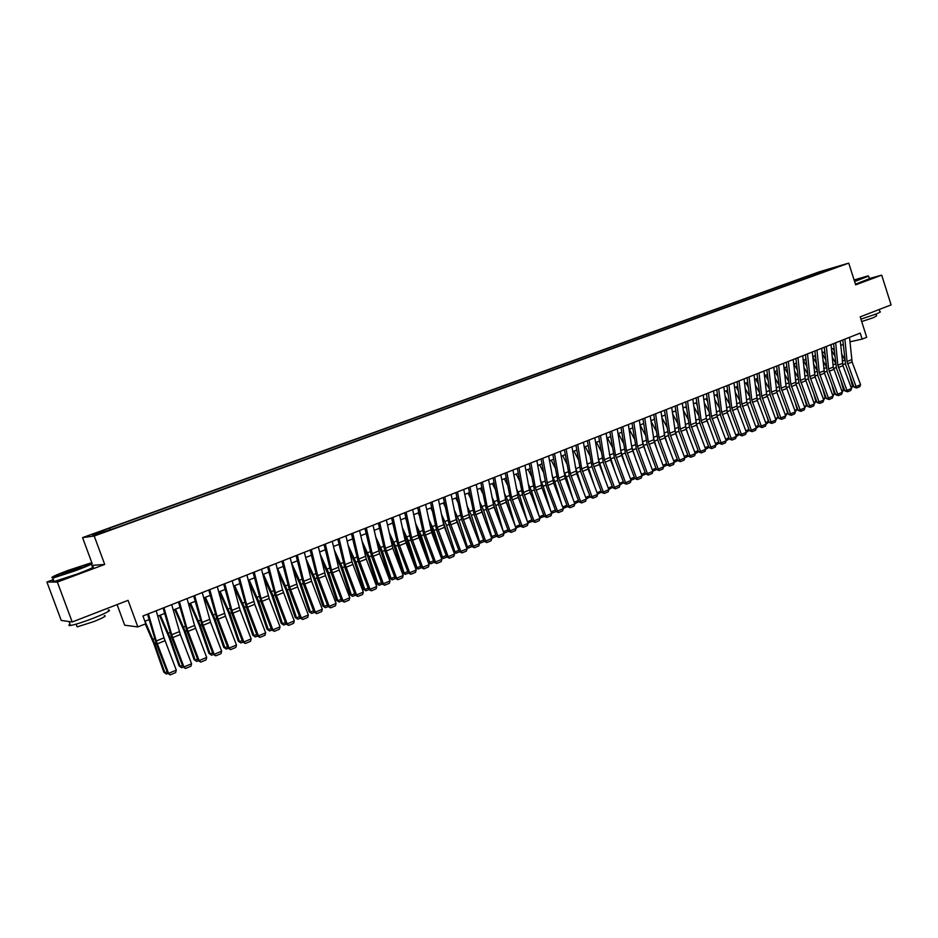 <?xml version="1.0" encoding="UTF-8"?>
<svg xmlns="http://www.w3.org/2000/svg" width="938" height="938" viewBox="0 0 938 938"><rect width="100%" height="100%" fill="white"/><g stroke="black" fill="none" stroke-linecap="round" stroke-linejoin="round"><path stroke-width="1.41" d="M106.369 531.436L100.436 533.394L106.369 531.436M117.086 604.6L124.695 625.224L137.839 626.924L145.789 623.77L142.928 615.985L860.228 333.096L862.139 339.11L866.7 337.293L860.205 316.868L891.1 304.897L881.697 275.151L869.362 278.551M53.419 579.59L46.9 582.006L61.228 620.428L72.203 621.988L57.347 582.076L104.716 564.442L94.222 536.008L82.567 537.615L92.041 563.257M104.716 564.442L91.701 565.38M94.222 536.008L848.749 263.121L818.968 271.914L82.567 537.615M46.9 582.006L57.347 582.076M835.172 267.553L841.398 265.548L835.254 267.811M814.841 275.174L813.832 274.342L808.333 275.96L107.307 528.95L92.264 534.859L97.142 534.168L117.133 527.437L825.85 271.188M813.832 274.342L836.133 267.096L825.979 270.765M137.839 626.924L128.06 600.355L72.203 621.988M848.749 263.121L855.655 284.847L881.697 275.151M849.922 341.819L862.139 339.11M144.874 621.273L149.095 619.596M157.748 616.16L164.619 613.44M173.237 610.028L179.979 607.355M188.561 603.955L195.186 601.328M203.722 597.94L210.241 595.36M218.73 591.995L225.132 589.451M233.585 586.109L239.882 583.612M248.277 580.282L254.468 577.831M262.839 574.513L268.925 572.098M277.249 568.803L283.229 566.423M291.507 563.14L297.381 560.818M305.624 557.547L311.404 555.261M319.612 552.001L325.287 549.75M333.459 546.514L339.028 544.31M347.166 541.085L352.641 538.904M360.731 535.704L366.125 533.57M374.18 530.369L379.468 528.27M387.488 525.092L392.694 523.029M400.667 519.875L405.791 517.846M413.728 514.692L418.758 512.699M426.661 509.569L431.597 507.61M439.476 504.492L444.331 502.569M452.163 499.462L456.935 497.574M464.732 494.478L469.422 492.614M477.184 489.542L481.792 487.713M489.519 484.653L494.045 482.859M501.736 479.81L506.192 478.04M513.848 475.003L518.222 473.28M525.843 470.255L530.146 468.554M537.732 465.541L541.953 463.864M549.516 460.875L553.654 459.221M561.182 456.243L565.262 454.625M572.755 451.659L576.753 450.076M584.222 447.109L588.149 445.55M595.583 442.607L599.441 441.083M606.839 438.14L610.638 436.639M618.001 433.719L621.73 432.242M629.058 429.334L632.728 427.88M640.021 424.984L643.62 423.566M650.89 420.681L654.431 419.286M661.665 416.413L665.136 415.03M672.347 412.181L675.759 410.821M682.934 407.983L686.288 406.646M693.44 403.821L696.723 402.519M703.84 399.694L707.076 398.416M714.17 395.601L717.336 394.347M724.394 391.545L727.501 390.314M734.536 387.523L737.596 386.315M744.596 383.536L747.598 382.352M754.574 379.585L757.517 378.413M764.47 375.657L767.354 374.52M774.284 371.765L777.11 370.651M784.004 367.919L786.794 366.817M793.654 364.085L796.385 363.006M803.233 360.298L805.906 359.231M812.718 356.534L815.345 355.49M822.134 352.805L824.713 351.773M831.467 349.1L833.999 348.092M840.729 345.43L843.215 344.445M808.779 277.367L808.333 275.96M109.617 528.598L110.133 529.466M824.139 271.809L823.916 270.695M849.511 337.317L852.114 361.974L860.58 384.65L856.042 386.55L856.699 387.969L854.049 387.124L845.584 364.448L842.793 339.966M854.049 387.124L856.042 386.55L847.026 361.529L844.915 339.134M860.58 384.65L859.876 386.632L856.699 387.969M831.584 350.284L834.75 355.877M834.269 350.835L832.956 348.514M844.61 359.231L841.527 353.802M850.942 386.995L852.572 386.315L849.605 375.212M852.572 386.315L851.434 388.297M854.495 281.201L867.967 275.901L854.108 279.97M868.588 276.112L854.612 281.576M854.201 280.274L861.002 278.305L854.401 280.884M879.176 309.517L879.879 311.721C881.216 311.721 879.774 312.542 875.564 314.207L860.932 319.155M876.045 314.019L876.62 315.825L873.513 317.63L861.694 321.57M868.682 276.417L869.409 278.703L855.456 284.202M859.665 279.02L854.319 280.638M75.521 570.128C89.462 564.828 94.281 562.53 90.001 563.222L68.193 570.363C54.92 575.381 49.796 577.761 52.809 577.503L75.521 570.128M91.666 563.304C94.081 563.246 88.793 565.673 75.79 570.597L52.856 578.089L51.918 577.632M73.656 570.187L62.67 573.786C60.536 574.126 62.975 572.966 69.987 570.304L81.254 566.658L73.656 570.187M80.668 567.361L63.116 573.681M108.21 610.028C112.103 609.923 107.178 612.643 93.437 618.189C82.978 622.187 75.333 624.614 70.514 625.494C68.451 625.775 68.298 625.353 70.033 624.216M104.27 615.715C107.084 615.668 103.532 617.65 93.636 621.66L77.151 626.889L76.799 625.951M92.241 566.833C96.016 566.364 90.951 568.78 77.08 574.079L54.146 581.548C52.129 581.959 52.024 581.677 53.829 580.704M69.189 621.554L67.419 621.308M840.307 340.951L842.981 365.679L851.481 388.449L846.908 390.36L847.577 391.779L844.927 390.935L836.426 368.165L833.565 343.613M844.927 390.935L846.908 390.36L837.845 365.245L835.676 342.78M851.481 388.449L850.778 390.443L847.577 391.779M831.033 344.609L833.225 367.11L842.312 392.272L837.704 394.195L838.384 395.625L835.735 394.769L827.187 371.917L824.268 347.283M835.735 394.769L837.704 394.195L828.594 368.986L826.366 346.45M842.312 392.272L841.609 394.277L838.384 395.625M821.688 348.291L824.49 373.183L833.073 396.129L828.418 398.075L829.11 399.494L826.46 398.638L817.877 375.692L814.888 350.976M826.46 398.638L828.418 398.075L819.273 372.761L816.975 350.155M833.073 396.129L832.358 398.134L829.11 399.494M812.261 352.008L815.134 376.982L823.752 400.022L819.062 401.98L819.765 403.399L817.115 402.543L808.486 379.503L805.437 354.705M817.115 402.543L819.062 401.98L809.869 376.56L807.512 353.884M823.752 400.022L823.036 402.027L819.765 403.399M822.204 353.497L825.452 359.266M824.948 354.201L823.787 352.149M835.418 362.772L832.264 357.179M841.773 390.818L843.508 390.091L840.694 379.609M843.508 390.091L842.254 392.119M812.742 356.733L816.083 362.666M815.556 357.589L814.559 355.807M826.155 366.336L822.907 360.579M832.522 394.675L834.374 393.901L831.725 384.052M834.374 393.901L833.014 395.977M803.35 360.251L806.621 366.09M806.094 360.989L805.25 359.489M816.822 369.924L813.481 364.003M823.201 398.556L825.17 397.735L822.685 388.555M825.17 397.735L823.693 399.869M793.97 363.967L797.089 369.525M796.538 364.413L795.87 363.217M807.395 373.547L803.983 367.438M813.797 402.472L815.896 401.593L813.586 393.104M815.896 401.593L814.29 403.786M802.752 355.76L805.132 378.471L814.348 403.938L809.623 405.908L810.338 407.338L807.688 406.471L799.024 383.337L795.905 358.468M807.688 406.471L809.623 405.908L800.384 380.394L797.968 357.648M814.348 403.938L813.645 405.955L810.338 407.338M784.52 367.708L787.463 372.984M786.9 367.86L786.407 366.969M797.898 377.182L794.392 370.897M804.323 406.412L806.539 405.497L804.405 397.712M806.539 405.497L804.816 407.737M793.173 359.535L796.186 384.662L804.874 407.889L800.114 409.883L800.841 411.313L798.179 410.434L789.491 387.206L786.29 362.256M798.179 410.434L800.114 409.883L790.828 384.263L788.354 361.447M804.874 407.889L804.171 409.918L800.841 411.313M774.999 371.483L777.766 376.466M788.33 380.851L784.719 374.368M794.767 410.387L797.101 409.425L795.166 402.379M797.101 409.425L795.272 411.723M783.511 363.346L786.021 386.21L795.33 411.876L790.523 413.881L791.262 415.311L788.6 414.432L779.865 391.111L776.605 366.078M788.6 414.432L790.523 413.881L781.202 388.156L778.646 365.269M795.33 411.876L794.615 413.916L791.262 415.311M765.396 375.294L767.988 379.96M778.669 384.545L774.964 377.873M785.141 414.408L787.592 413.388L785.868 407.115M787.592 413.388L785.634 415.733M773.768 367.192L776.922 392.483L785.692 415.897L780.85 417.914L781.6 419.356L778.95 418.454L770.168 395.039L766.827 369.924M778.95 418.454L780.85 417.914L771.482 392.096L768.867 369.126M785.692 415.897L784.989 417.938L781.6 419.356M755.711 379.128L758.115 383.478M768.937 388.25L765.127 381.379M775.421 418.454L778.001 417.375L776.488 411.899M778.001 417.375L775.925 419.79M763.942 371.073L766.592 394.066L775.984 419.943L771.106 421.983L771.857 423.425L769.207 422.522L760.39 399.002L756.978 373.816M769.207 422.522L771.106 421.983L761.691 396.059L758.994 373.019M775.984 419.943L775.28 421.994L771.857 423.425M745.956 382.997L748.161 387.019M759.112 391.99L755.207 384.908M765.631 422.522L768.339 421.397L767.05 416.753M768.339 421.397L767.448 423.319L766.135 423.87M754.035 374.977L757.341 400.42L766.194 424.035L761.269 426.087L762.043 427.529L759.381 426.614L750.529 403L747.047 377.733M759.381 426.614L761.269 426.087L751.807 400.045L749.052 376.935M766.194 424.035L765.49 426.087L762.043 427.529M736.107 386.902L738.112 390.56M749.204 395.766L745.194 388.461M755.758 426.638L758.584 425.465L757.529 421.678M758.584 425.465L757.693 427.388L756.263 427.986M744.045 378.917L746.836 402.062L756.321 428.15L751.35 430.225L752.135 431.668L749.485 430.741L740.586 407.033L737.022 381.684M749.485 430.741L751.35 430.225L741.852 404.079L739.015 380.898M756.321 428.15L755.618 430.214L752.135 431.668M726.188 390.841L727.982 394.136M739.214 399.553L735.099 392.025M745.792 430.788L748.759 429.557L747.949 426.661M748.759 429.557L747.867 431.492L746.308 432.137M733.973 382.892L737.432 408.499L746.367 432.301L741.36 434.388L742.157 435.842L739.496 434.904L730.561 411.102L726.927 385.67M739.496 434.904L741.36 434.388L731.804 408.147L728.896 384.885M746.367 432.301L745.651 434.376L742.157 435.842M716.175 394.804L717.769 397.724M727.302 412.462L726.903 411.102M729.143 403.375L724.91 395.613M735.755 434.974L738.851 433.684L738.3 431.715M738.851 433.684L737.96 435.619L736.26 436.334M723.808 386.89L727.349 412.591L736.33 436.487L731.277 438.597L732.086 440.051L729.424 439.113L720.454 415.206L716.738 389.68M729.424 439.113L731.277 438.597L721.674 412.239L718.696 388.907M736.33 436.487L735.615 438.574L732.086 440.051M706.08 398.802L707.451 401.323M717.5 417.551L716.62 414.619M718.977 407.221L714.627 399.225M725.625 439.183L728.861 437.847L728.58 436.838M728.861 437.847L727.97 439.793L726.141 440.555M713.56 390.935L717.183 416.718L726.2 440.719L721.111 442.842L721.932 444.295L719.27 443.346L710.254 419.345L706.455 393.737M719.27 443.346L721.111 442.842L711.461 416.378L708.413 392.975M726.2 440.719L725.496 442.806L721.932 444.295M695.914 402.836L697.051 404.946M707.627 422.71L706.302 418.36M708.729 411.09L704.262 402.836M715.413 443.44L718.778 442.044L717.898 443.991L715.929 444.811M703.23 395.015L706.314 418.454L715.987 444.975L710.852 447.121L711.684 448.575L709.034 447.614L699.971 423.507L696.102 397.829M709.034 447.614L710.852 447.121L701.155 420.541L698.024 397.067M715.987 444.975L715.284 447.074L711.684 448.575M685.643 406.904L686.546 408.581M697.673 427.939L695.914 422.182M698.388 414.983L693.792 406.471M708.565 446.382L707.733 448.235L705.634 449.114M705.106 447.731L708.542 446.3M692.807 399.119L696.594 425.066L705.693 449.279L700.51 451.436L701.354 452.89L698.704 451.928L689.594 427.716L685.643 401.945M698.704 451.928L700.51 451.436L690.767 424.75L687.566 401.194M705.693 449.279L704.977 451.377L701.354 452.89M675.301 411.008L675.958 412.228M687.648 433.262L685.42 426.051M687.953 418.899L683.239 410.129M698.271 450.768L697.485 452.503L695.246 453.441M694.718 452.057L698.2 450.603M682.289 403.27L686.159 429.299L695.304 453.605L690.075 455.786L690.943 457.24L688.281 456.267L679.135 431.961L675.102 406.107M688.281 456.267L690.075 455.786L680.285 428.983L677.002 405.357M695.304 453.605L694.601 455.716L690.943 457.24M664.866 415.147L665.265 415.897M677.553 438.656L674.844 429.967M677.435 422.85L672.581 413.787M687.882 455.2L687.155 456.818L684.763 457.814M684.248 456.419L687.789 454.942M671.69 407.455L675.641 433.567L684.822 457.979L679.558 460.171L680.425 461.637L677.775 460.652L668.583 436.24L664.467 410.305M677.775 460.652L679.558 460.171L669.709 433.262L666.355 409.554M684.822 457.979L684.119 460.089L680.425 461.637M667.387 444.131L664.174 433.931M666.812 426.813L661.818 417.469M677.4 459.655L676.732 461.168L674.199 462.223M673.672 460.828L677.271 459.327M660.985 411.665L665.03 437.87L674.258 462.387L668.946 464.603L669.838 466.069L667.176 465.072L657.948 440.555L653.739 414.526M667.176 465.072L668.946 464.603L659.051 437.577L655.603 413.787M674.258 462.387L673.554 464.509L669.838 466.069M657.151 449.701L653.423 437.929M656.108 430.812L650.972 421.162M666.836 464.158L666.215 465.553L663.541 466.667M663.014 465.26L666.672 463.735M650.198 415.921L654.325 442.208L663.6 466.831L658.241 469.07L659.144 470.536L656.483 469.528L647.208 444.905L642.917 418.794M656.483 469.528L658.241 469.07L648.299 441.927L644.769 418.067M663.6 466.831L662.896 468.965L659.144 470.536M646.833 455.352L642.565 441.974M645.297 434.833L640.068 424.973M656.178 468.707L655.615 469.973L652.789 471.146M652.25 469.739L655.979 468.191M639.317 420.212L642.882 444.12L652.848 471.322L647.431 473.573L648.357 475.038L645.696 474.03L636.386 449.302L632.001 423.097M645.696 474.03L647.431 473.573L637.441 446.312L633.83 422.381M652.848 471.322L652.145 473.456L648.357 475.038M636.445 461.109L631.602 446.054M634.381 438.878L629.292 429.241M645.426 473.291L644.922 474.429L641.944 475.672M641.404 474.265L645.192 472.682M628.331 424.551L631.978 448.528L642.002 475.847L636.539 478.122L637.477 479.588L634.827 478.568L625.458 453.734L620.991 427.447M634.827 478.568L636.539 478.122L626.502 450.744L622.809 426.731M642.002 475.847L641.299 477.993L637.477 479.588M625.986 466.96L620.557 450.17M623.383 442.959L618.423 433.555M634.58 477.923L634.135 478.931L630.993 480.244M630.465 478.826L634.311 477.219M617.251 428.912L621.66 455.469L631.063 480.408L625.552 482.707L626.502 484.172L623.852 483.14L614.437 458.201L609.876 431.832M623.852 483.14L625.552 482.707L615.457 455.211L611.682 431.117M631.063 480.408L630.348 482.566L626.502 484.172M615.457 472.916L609.395 454.309M612.268 447.051L607.472 437.894M623.641 482.589L619.959 484.84M619.42 483.422L623.336 481.792M606.077 433.321L610.568 459.96L620.018 485.016L614.46 487.338L615.434 488.804L612.772 487.76L603.322 462.715L598.667 436.252M612.772 487.76L614.46 487.338L604.318 459.726L600.449 435.549M620.018 485.016L619.315 487.174L615.434 488.804M604.858 478.978L598.139 458.459M601.059 451.178L596.416 442.279M612.596 487.303L608.821 489.495M608.281 488.053L612.256 486.4M594.798 437.776L599.382 464.498L608.879 489.659L603.275 492.004L604.26 493.47L601.61 492.427L592.101 467.265L587.352 440.708M601.61 492.427L603.275 492.004L593.074 464.263L589.123 440.016M608.879 489.659L608.176 491.829L604.26 493.47M583.424 442.267L588.103 469.082L597.647 494.349L591.995 496.706L592.992 498.184L590.33 497.128L580.786 471.849L575.944 445.21M590.33 497.128L591.995 496.706L581.736 468.859L577.691 444.518M597.647 494.349L596.943 496.53L592.992 498.184M571.934 446.793L576.718 473.702L586.309 499.075L580.599 501.455L581.619 502.932L578.969 501.865L569.378 476.481L564.43 449.748M578.969 501.865L580.599 501.455L570.292 473.479L566.153 449.068M586.309 499.075L585.605 501.267L581.619 502.932M594.176 485.157L586.778 462.645M589.744 455.317L585.265 446.699M601.469 492.051L597.576 494.174M597.037 492.743L601.094 491.055M583.424 491.442L575.299 466.854M578.324 459.491L574.009 451.155M590.236 496.859L586.25 498.91M585.699 497.457L589.814 495.745M572.602 497.855L566.294 476.879L563.726 471.087M566.798 463.677L562.659 455.657M578.898 501.701L574.806 503.683M574.255 502.229L578.441 500.482M560.349 451.354L565.239 478.357L574.865 503.847L569.108 506.25L570.14 507.728L567.49 506.649L557.852 481.159L552.81 454.332M567.49 506.649L569.108 506.25L558.743 478.157L554.522 453.664M574.865 503.847L574.162 506.051L570.14 507.728M561.71 504.398L554.804 481.534L552.036 475.332M555.155 467.886L551.204 460.195M567.467 506.59L563.246 508.431M562.706 507.036L566.962 505.265M548.66 455.974L553.643 483.058L563.328 508.666L557.512 511.093L558.556 512.57L555.917 511.48L546.221 485.872L541.085 458.952M551.567 513.227L557.512 511.093L547.804 485.427L542.774 458.295M563.328 508.666L562.624 510.87L558.556 512.57M541.32 485.661L542.094 488.182M550.758 511.081L543.219 486.236L540.229 479.611M543.407 472.131L539.655 464.779M551.063 511.89L555.39 510.084M551.872 513.238L551.157 512.136M536.864 460.628L541.953 487.807L551.685 513.52L545.81 515.97L546.877 517.448L544.228 516.357L534.496 490.633L529.255 463.618M544.228 516.357L545.81 515.97L535.34 487.619L530.92 462.962M551.685 513.52L550.981 515.736L546.877 517.448M529.36 489.648L531.025 494.901M539.291 516.744L531.518 490.973L528.317 483.902M531.553 476.375L527.988 469.399M544.31 516.404L539.784 518.057M540.265 518.093L539.373 516.756L543.7 514.95M524.952 465.318L529.419 490.023L539.925 518.433L534.003 520.895L535.082 522.384L532.444 521.27L522.654 495.428L517.319 468.332M532.444 521.27L534.003 520.895L523.474 492.427L518.96 467.687M539.925 518.433L539.221 520.649L535.082 522.384M517.319 493.845L519.875 501.771M527.402 521.622L519.711 495.768L516.287 488.217M519.57 480.655L516.228 474.065M532.514 521.317L527.895 522.935M528.54 522.97L527.637 521.645L531.905 519.863M512.934 470.055L518.233 497.421L528.059 523.381L522.091 525.866L523.181 527.355L520.543 526.23L510.706 500.271L505.265 473.08M520.543 526.23L522.091 525.866L511.503 497.269L506.883 472.447M528.059 523.381L527.367 525.608L523.181 527.355M505.183 498.137L508.677 508.795M515.396 526.546L507.798 500.587L504.128 492.556M507.481 484.946L504.351 478.767M520.625 526.277L515.841 527.707M516.721 527.906L515.794 526.57L520.004 524.823M500.81 474.839L506.215 502.299L516.088 528.375L510.061 530.885L511.175 532.374L508.537 531.236L498.653 505.16L493.095 477.876M508.537 531.236L510.061 530.885L499.415 502.158L494.701 477.254M516.088 528.375L515.396 530.615L511.175 532.374M492.931 502.498L497.398 515.982M503.284 531.506L495.78 505.465L491.864 496.906M495.264 489.261L492.368 483.516M508.619 531.283L504.785 532.89L503.659 532.503M504.785 532.89L503.847 531.553L507.997 529.818M488.569 479.67L494.08 507.224L504.011 533.417L497.926 535.95L499.051 537.439L496.425 536.29L486.482 510.096L480.819 482.718M496.425 536.29L497.926 535.95L487.221 507.095L482.402 482.097M504.011 533.417L503.307 535.657L499.051 537.439M480.561 506.883L486.06 523.334M491.055 536.513L491.782 536.571L483.645 510.378L479.47 501.267M482.929 493.587L480.279 488.311M496.495 536.337L492.743 537.908L491.371 537.333M492.743 537.908L491.782 536.571L495.874 534.871M476.211 484.547L481.077 509.58L491.817 538.506L485.673 541.062L486.822 542.551L484.184 541.39L474.206 515.079L468.437 487.608M484.184 541.39L485.673 541.062L474.909 512.066L469.985 486.998M491.817 538.506L491.113 540.757L486.822 542.551M468.062 511.292L474.663 530.885M478.72 541.554L479.611 541.648L471.404 515.337L466.948 505.652M470.466 497.937L468.074 493.154M484.266 541.449L480.584 542.973L478.966 542.211M480.584 542.973L479.611 541.648L483.645 539.96M463.735 489.46L469.481 517.201L479.506 543.63L473.315 546.221L474.476 547.71L471.837 546.549L461.813 520.109L455.927 492.544M471.837 546.549L473.315 546.221L462.493 517.096L457.451 491.934M479.506 543.63L478.814 545.904L474.476 547.71M455.434 515.701L463.208 538.623M466.256 546.643L467.323 546.76L459.045 520.356L454.297 510.049M457.873 502.299L455.762 498.031M471.92 546.596L468.32 548.097L466.444 547.124M468.32 548.097L467.323 546.76L471.298 545.107M451.143 494.432L456.231 519.629L467.077 548.824L460.828 551.427L462.012 552.916L459.386 551.743L449.29 525.186L443.299 497.527M459.386 551.743L460.828 551.427L449.947 522.173L444.8 496.929M467.077 548.824L466.385 551.087L462.012 552.916M442.689 520.121L451.694 546.561M453.675 551.779L454.918 551.931L446.57 525.409L441.517 514.446M445.163 506.661L443.334 502.956M459.456 551.79L455.938 553.256L453.793 552.083M455.938 553.256L454.918 551.931L458.834 550.301M438.433 499.438L443.627 524.729L454.543 554.053L448.223 556.691L449.431 558.18L446.805 556.984L436.662 530.31L430.554 502.545M446.805 556.984L448.223 556.691L437.284 527.297L432.031 501.959M454.543 554.053L453.851 556.328L449.431 558.18M429.792 524.553L432.418 530.369L440.133 554.733M440.977 556.961L442.408 557.137L433.977 530.509L428.607 518.866M432.312 511.046L430.788 507.939M446.875 557.031L443.44 558.473L441.024 557.078M443.44 558.473L442.408 557.137L446.254 555.531M425.606 504.503L431.691 532.526L441.88 559.329L435.502 561.991L436.733 563.492L434.106 562.284L423.917 535.481L417.68 507.622M434.106 562.284L435.502 561.991L424.504 532.467L419.134 507.048M441.88 559.329L441.188 561.628L436.733 563.492M416.777 528.997L419.732 535.516L428.22 562.19L429.768 562.401L421.256 535.657L415.557 523.287M419.333 515.431L418.125 512.957M434.188 562.331L430.823 563.738L428.22 562.19M430.823 563.738L429.768 562.401L433.555 560.83M412.65 509.615L418.067 535.07L429.1 564.664L422.663 567.349L423.906 568.85L421.291 567.631L411.043 540.698L404.688 512.746M421.291 567.631L422.663 567.349L411.594 537.685L406.119 512.183M429.1 564.664L428.408 566.962L423.906 568.85M403.61 533.441L406.916 540.698L415.487 567.49L417.011 567.713L408.429 540.863L402.367 527.707M406.213 519.816L405.333 518.022M421.361 567.678L418.09 569.049L415.487 567.49M418.09 569.049L417.011 567.713L420.728 566.165M399.565 514.774L405.099 540.311L416.202 570.046L409.695 572.755L410.961 574.255L408.347 573.024L398.052 545.975L391.568 517.917M408.347 573.024L409.695 572.755L398.568 542.961L392.975 517.366M416.202 570.046L415.511 572.356L410.961 574.255M390.302 537.884L393.983 545.939L402.637 572.837L404.137 573.071L395.473 546.115L389.036 532.127M392.952 524.201L392.436 523.134M408.417 573.083L405.239 574.408L402.637 572.837M405.239 574.408L404.137 573.071L407.784 571.559M386.362 519.98L392.823 548.296L403.176 575.486L396.61 578.218L397.888 579.719L395.273 578.476L384.932 551.286L378.331 523.146M395.273 578.476L396.61 578.218L385.424 548.273L379.702 522.595M403.176 575.486L402.484 577.796L397.888 579.719M376.853 542.316L380.922 551.227L389.657 578.242L391.134 578.488L382.399 551.415L375.563 536.548M395.355 578.523L392.26 579.825L389.657 578.242M392.26 579.825L391.134 578.488L394.71 576.999M373.019 525.233L379.62 553.654L390.02 580.974L383.396 583.729L384.697 585.23L382.083 583.975L371.683 556.668L364.952 528.422M382.083 583.975L383.396 583.729L372.14 553.654L366.312 527.883M390.02 580.974L389.329 583.295L384.697 585.23M363.252 546.748L367.743 556.562L376.548 583.694L378.014 583.952L369.197 556.762L361.939 540.956M382.165 584.034L379.151 585.289L376.548 583.694M379.151 585.289L378.014 583.952L381.52 582.498M359.559 530.545L366.277 559.071L376.736 586.508L370.053 589.299L371.378 590.799L368.763 589.533L358.304 562.085L351.457 533.745M368.763 589.533L370.053 589.299L358.726 559.071L352.77 533.218M376.736 586.508L376.056 588.841L371.378 590.799M349.499 551.169L354.435 561.956L363.323 589.193L364.765 589.474L355.865 562.167L348.15 545.353M368.845 589.592L365.926 590.799L363.323 589.193M365.926 590.799L364.765 589.474L368.2 588.044M345.958 535.915L351.973 561.803L363.323 592.101L356.569 594.927L357.917 596.427L355.314 595.149L344.797 567.572L337.821 539.116M355.314 595.149L356.569 594.927L345.184 564.559L339.11 538.611M363.323 592.101L362.643 594.446L357.917 596.427M335.593 555.566L340.998 567.396L349.968 594.751L351.387 595.044L342.405 567.619L334.209 549.727M355.396 595.196L352.571 596.369L349.968 594.751M352.571 596.369L351.387 595.044L354.74 593.648M332.228 541.32L339.216 570.046L349.792 597.752L342.968 600.601L344.328 602.102L341.737 600.812L331.161 573.095L324.044 544.556M341.737 600.812L342.968 600.601L331.513 570.081L325.31 544.052M349.792 597.752L349.1 600.109L344.328 602.102M321.511 559.927L327.432 572.884L336.484 600.367L337.879 600.672L328.804 573.13L320.104 554.077M341.807 600.859L339.087 601.997L336.484 600.367M339.087 601.997L337.879 600.672L341.162 599.3M318.357 546.795L325.486 575.615L336.109 603.462L329.226 606.335L330.61 607.836L328.019 606.534L317.384 578.687L310.138 550.031M328.019 606.534L329.226 606.335L317.701 575.674L311.369 549.551M336.109 603.462L335.429 605.819L330.61 607.836M307.277 564.266L313.726 578.441L322.871 606.03L324.243 606.347L315.086 578.687L305.835 558.391M328.101 606.581L325.463 607.683L322.871 606.03M325.463 607.683L324.243 606.347L327.444 605.022M304.346 552.318L311.615 581.243L322.297 609.219L315.344 612.127L316.751 613.628L314.171 612.303L303.478 584.327L296.091 555.577M314.171 612.303L315.344 612.127L303.76 581.314L297.299 555.097M322.297 609.219L321.617 611.599L316.751 613.628M292.855 568.569L299.89 584.034L309.118 611.752L310.466 612.092L301.215 584.304L291.601 563.105M314.242 612.362L311.721 613.417L309.118 611.752M311.721 613.417L310.466 612.092L313.585 610.79M290.205 557.899L297.604 586.918L308.356 615.035L301.333 617.966L302.763 619.479L300.172 618.142L289.432 590.025L281.904 561.17M300.172 618.142L301.333 617.966L289.666 587.012L283.077 560.713M308.356 615.035L307.676 617.427L302.763 619.479M278.258 572.813L285.926 589.697L295.236 617.532L296.549 617.884L287.216 589.979L277.589 568.663M300.254 618.201L297.827 619.209L295.236 617.532M297.827 619.209L296.549 617.884L299.597 616.618M275.913 563.539L282.573 589.885L294.262 620.921L287.169 623.876L288.623 625.388L286.043 624.04L275.233 595.782L267.576 566.822M286.043 624.04L287.169 623.876L275.444 592.769L268.714 566.376M294.262 620.921L293.594 623.313L288.623 625.388M263.472 576.987L271.809 595.407L281.212 623.371L282.502 623.735L273.087 595.712L263.437 574.267M286.125 624.087L283.804 625.06L281.212 623.371M283.804 625.06L282.502 623.735L285.457 622.504M261.479 569.225L269.171 598.456L280.04 626.854L272.864 629.844L274.353 631.356L271.774 629.984L260.905 601.598L253.096 572.532M271.774 629.984L272.864 629.844L261.069 598.585L254.21 572.098M280.04 626.854L279.36 629.257L274.353 631.356M248.488 581.091L257.563 601.188L267.049 629.257L268.315 629.644L258.806 601.504L249.145 579.942M271.856 630.043L269.64 630.969L267.049 629.257M269.64 630.969L268.315 629.644L271.188 628.448M246.893 574.982L254.737 604.318L265.665 632.845L258.419 635.87L259.932 637.383L257.364 635.999L246.436 607.461L238.475 578.3M257.364 635.999L258.419 635.87L246.553 604.459L239.553 577.878M265.665 632.845L264.997 635.26L259.932 637.383M233.75 586.039L243.165 607.015L252.744 635.214L253.987 635.612L244.384 607.343L234.711 585.664M257.446 636.058L255.335 636.937L252.744 635.214M255.335 636.937L253.987 635.612L256.766 634.451M232.167 580.786L240.163 610.228L251.15 638.907L243.833 641.955L245.357 643.468L242.801 642.073L231.803 613.393L223.701 584.128M242.801 642.073L243.833 641.955L231.897 610.392L224.745 583.717M251.15 638.907L250.481 641.334L245.357 643.468M219.199 591.808L228.626 612.901L238.299 641.229L239.507 641.639L229.81 613.253L220.137 591.432M242.883 642.131L240.878 642.964L238.299 641.229M240.878 642.964L239.507 641.639L242.203 640.513M217.288 586.66L225.437 616.207L236.482 645.027L229.095 648.111L230.642 649.612L228.086 648.205L217.03 619.385L208.775 590.014M228.086 648.205L229.095 648.111L217.077 616.383L209.784 589.615M236.482 645.027L235.813 647.455L230.642 649.612M204.496 597.635L213.934 618.846L223.701 647.302L224.886 647.724L215.095 619.209L205.41 597.272M228.169 648.264L226.281 649.049L223.701 647.302M226.281 649.049L224.886 647.724L227.488 646.645M202.245 592.582L210.558 622.234L221.661 651.207L214.204 654.325L215.775 655.826L213.231 654.407L202.116 625.435L193.697 595.958M213.231 654.407L214.204 654.325L202.116 622.433L194.67 595.571M221.661 651.207L220.993 653.645L215.775 655.826M189.652 603.521L199.102 624.86L208.963 653.434L210.112 653.88L200.228 625.236L190.531 603.169M213.313 654.466L211.542 655.205L208.963 653.434M211.542 655.205L210.112 653.88L212.621 652.836M187.049 598.573L194.576 625.494L206.7 657.456L199.149 660.598L200.755 662.111L198.211 660.669L187.037 631.555L178.466 601.962M198.211 660.669L199.149 660.598L186.99 628.554L179.393 601.598M206.7 657.456L206.032 659.906L200.755 662.111M174.656 609.466L184.106 630.934L194.072 659.625L195.186 660.094L185.208 631.321L175.5 609.125M198.293 660.727L196.64 661.419L194.072 659.625M196.64 661.419L195.186 660.094L197.601 659.086M171.701 604.635L180.331 634.498L191.575 663.764L183.954 666.941L185.583 668.454L183.039 667L171.795 637.734L163.071 608.035M183.039 667L183.954 666.941L171.713 634.733L163.962 607.683M191.575 663.764L190.906 666.226L185.583 668.454M159.507 615.469L168.957 637.066L179.029 665.886L180.108 666.367L170.024 637.477L160.316 615.152M183.121 667.059L181.597 667.692L179.029 665.886M181.597 667.692L180.108 666.367L182.429 665.405M156.189 610.755L164.009 637.852L176.285 670.142L168.582 673.355L170.247 674.856L167.714 673.39L156.412 643.972L147.512 614.167M167.714 673.39L168.582 673.355L156.271 640.982L148.368 613.839M176.285 670.142L175.629 672.616L170.247 674.856M145.273 623.969L153.656 643.257L163.822 672.218L164.877 672.71L154.7 643.691L144.98 621.226M167.796 673.449L166.389 674.035L163.822 672.218M166.389 674.035L164.877 672.71L167.093 671.796M851.587 359.688L847.026 361.529M852.114 361.974L847.553 363.827M842.711 364.859L845.349 363.792M842.23 361.2L844.704 360.204M842.441 363.381L837.845 365.245M842.981 365.679L838.384 367.544M833.225 367.11L828.594 368.986M833.776 369.42L829.145 371.296M823.939 370.862L819.273 372.761M824.49 373.183L819.824 375.083M814.583 374.661L809.869 376.56M815.134 376.982L810.42 378.893M833.507 368.599L836.192 367.508M833.014 364.917L835.535 363.897M824.221 372.351L826.953 371.249M823.716 368.669L826.284 367.637M814.864 376.15L817.643 375.024M814.348 372.445L816.963 371.389M805.425 379.972L808.263 378.823M804.91 376.267L807.571 375.188M805.132 378.471L800.384 380.394M805.695 380.805L800.946 382.727M795.916 383.83L798.789 382.657M795.377 380.101L798.097 379.011M795.623 382.329L790.828 384.263M796.186 384.662L791.402 386.608M786.325 387.711L789.257 386.526M785.774 383.982L788.553 382.868M786.021 386.21L781.202 388.156M786.595 388.555L781.764 390.513M776.652 391.638L779.63 390.431M776.101 387.886L778.915 386.749M776.347 390.126L771.482 392.096M776.922 392.483L772.056 394.452M766.897 395.59L769.934 394.359M766.334 391.826L769.207 390.665M766.592 394.066L761.691 396.059M767.178 396.434L762.266 398.427M757.06 399.576L760.155 398.322M756.497 395.801L759.417 394.617M756.755 398.052L751.807 400.045M757.341 400.42L752.393 402.425M747.152 403.586L750.294 402.32M746.566 399.811L749.544 398.603M746.836 402.062L741.852 404.079M747.434 404.442L742.439 406.471M737.151 407.643L740.352 406.353M736.553 403.844L739.59 402.625M736.834 406.107L731.804 408.147M737.432 408.499L732.402 410.539M727.091 411.723L730.315 410.41M726.458 407.924L729.553 406.67M726.751 410.187L721.674 412.239M727.349 412.591L722.283 414.643M717.007 415.804L720.208 414.514M716.28 412.028L719.434 410.75M716.573 414.303L711.461 416.378M717.183 416.718L712.071 418.794M706.83 419.931L710.007 418.641M706.021 416.167L709.222 414.877M706.314 418.454L701.155 420.541M706.935 420.869L701.776 422.968M696.571 424.093L699.725 422.815M695.668 420.353L698.927 419.028M695.973 422.639L690.767 424.75M696.594 425.066L691.388 427.177M686.229 428.279L689.348 427.013M685.221 424.562L688.551 423.226M685.537 426.86L680.285 428.983M686.159 429.299L680.918 431.433M675.794 432.512L678.889 431.257M674.68 428.818L678.08 427.447M675.008 431.117L669.709 433.262M675.641 433.567L670.353 435.713M665.265 436.78L668.337 435.525M664.057 433.098L667.516 431.715M664.397 435.42L659.051 437.577M665.03 437.87L659.695 440.039M654.642 441.083L657.69 439.84M653.34 437.425L656.858 436.006M653.68 439.746L648.299 441.927M654.325 442.208L648.944 444.401M643.937 445.421L646.962 444.19M642.53 441.786L646.106 440.344M642.882 444.12L637.441 446.312M643.538 446.594L638.098 448.798M633.138 449.794L636.128 448.587M631.673 446.171L635.272 444.718M631.978 448.528L626.502 450.744M632.646 451.014L627.159 453.23M622.246 454.215L625.2 453.007M620.768 450.58L624.333 449.138M620.991 452.972L615.457 455.211M621.66 455.469L616.125 457.709M611.248 458.67L614.179 457.474M609.77 455.012L613.3 453.593M609.899 457.463L604.318 459.726M610.568 459.96L604.987 462.223M600.156 463.161L603.064 461.988M598.679 459.491L602.173 458.084M598.714 461.988L593.074 464.263M599.382 464.498L593.754 466.784M587.423 466.561L581.736 468.859M588.103 469.082L582.428 471.38M576.026 471.169L570.292 473.479M576.718 473.702L570.996 476.023M588.97 467.699L591.843 466.526M587.481 464.005L590.94 462.61M577.691 472.271L580.528 471.111M576.19 468.566L579.614 467.183M566.294 476.879L569.108 475.742M564.793 473.162L568.182 471.802M564.535 475.812L558.743 478.157M565.239 478.357L559.447 480.702M554.804 481.534L557.582 480.408M553.303 477.805L556.644 476.457M552.939 480.502L547.1 482.871M553.643 483.058L547.804 485.427M543.219 486.236L545.963 485.122M541.695 482.484L545.001 481.147M541.238 485.239L535.34 487.619M541.953 487.807L536.055 490.187M531.518 490.973L534.226 489.882M529.993 487.209L533.253 485.896M529.419 490.023L523.474 492.427M530.146 492.591L524.201 495.006M519.711 495.768L522.384 494.678M518.186 491.969L521.411 490.68M517.506 494.842L511.503 497.269M518.233 497.421L512.242 499.86M507.798 500.587L510.436 499.52M506.262 496.788L509.44 495.499M505.476 499.708L499.415 502.158M506.215 502.299L500.165 504.75M495.78 505.465L498.383 504.41M494.244 501.642L497.375 500.376M493.341 504.621L487.221 507.095M494.08 507.224L487.971 509.697M483.645 510.378L486.212 509.334M482.097 506.532L485.192 505.289M481.077 509.58L474.909 512.066M481.839 512.183L475.672 514.692M471.404 515.337L473.925 514.317M469.844 511.48L472.893 510.249M468.719 514.575L462.493 517.096M469.481 517.201L463.255 519.722M459.045 520.356L461.531 519.335M457.486 516.475L460.476 515.267M456.231 519.629L449.947 522.173M457.005 522.267L450.721 524.811M446.57 525.409L449.021 524.412M444.999 521.505L447.954 520.32M443.627 524.729L437.284 527.297M444.413 527.367L438.069 529.947M433.977 530.509L436.381 529.536M432.406 526.593L435.302 525.421M430.905 529.876L424.504 532.467M431.691 532.526L425.289 535.129M421.256 535.657L423.636 534.695M419.685 531.729L422.534 530.58M418.067 535.07L411.594 537.685M418.864 537.732L412.403 540.358M408.429 540.863L410.762 539.913M406.846 536.911L409.648 535.774M405.099 540.311L398.568 542.961M405.908 542.996L399.377 545.635M395.473 546.115L397.759 545.189M393.89 542.141L396.633 541.027M392.014 545.611L385.424 548.273M392.823 548.296L386.233 550.969M382.399 551.415L384.639 550.5M380.805 547.417L383.501 546.326M378.8 550.958L372.14 553.654M379.62 553.654L372.961 556.351M369.197 556.762L371.389 555.871M367.59 552.752L370.229 551.685M365.445 556.351L358.726 559.071M366.277 559.071L359.559 561.792M355.865 562.167L358.011 561.299M354.247 558.133L356.839 557.09M351.973 561.803L345.184 564.559M352.817 564.524L346.028 567.279M342.405 567.619L344.504 566.763M340.787 563.574L343.308 562.542M338.372 567.314L331.513 570.081M339.216 570.046L332.369 572.825M328.804 573.13L330.868 572.297M327.186 569.061L329.66 568.065M324.63 572.872L317.701 575.674M325.486 575.615L318.568 578.418M315.086 578.687L317.091 577.878M313.444 574.595L315.86 573.622M310.748 578.488L303.76 581.314M311.615 581.243L304.627 584.081M301.215 584.304L303.173 583.518M299.585 580.2L301.93 579.25M296.736 584.163L289.666 587.012M297.604 586.918L290.557 589.791M287.216 589.979L289.127 589.205M285.574 585.851L287.872 584.925M282.573 589.885L275.444 592.769M283.464 592.664L276.335 595.548M273.087 595.712L274.94 594.962M271.434 591.561L273.662 590.659M268.28 595.665L261.069 598.585M269.171 598.456L261.972 601.375M258.806 601.504L260.6 600.766M257.141 597.318L259.31 596.451M253.835 601.516L246.553 604.459M254.737 604.318L247.468 607.261M244.384 607.343L246.119 606.64M242.708 603.146L244.806 602.302M239.249 607.414L231.897 610.392M240.163 610.228L232.812 613.206M229.81 613.253L231.498 612.561M228.133 609.032L230.162 608.211M224.51 613.382L217.077 616.383M225.437 616.207L218.015 619.209M215.095 619.209L216.725 618.552M213.407 614.976L215.377 614.179M209.62 619.397L202.116 622.433M210.558 622.234L203.054 625.283M200.228 625.236L201.799 624.602M198.539 620.979L200.427 620.206M194.576 625.494L186.99 628.554M195.526 628.331L187.952 631.415M185.208 631.321L186.721 630.711M183.508 627.041L185.325 626.303M179.369 631.637L171.713 634.733M180.331 634.498L172.674 637.606M170.024 637.477L171.478 636.89M168.324 633.173L170.071 632.458M164.009 637.852L156.271 640.982M164.982 640.724L157.256 643.867M154.7 643.691L156.083 643.128M152.988 639.364L154.653 638.684M54.146 581.548L52.856 578.089M76.13 624.145L77.151 626.889M70.514 625.494L69.049 621.577M52.809 577.503L52.516 578.16"/></g></svg>
